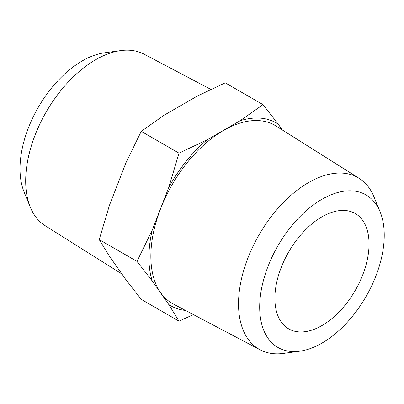 <?xml version="1.0" encoding="UTF-8"?>
<svg xmlns="http://www.w3.org/2000/svg" width="404" height="404" viewBox="0 0 404 404"><rect width="100%" height="100%" fill="white"/><g stroke="black" fill="none" stroke-linecap="round" stroke-linejoin="round"><path stroke-width="0.61" d="M185.527 310.454A105.535 60.933 -60 0 1 168.806 304.535L179.002 321.17L193.4 314.605M152.227 280.947A105.535 60.933 -60 0 1 152.227 230.093L136.996 261.408L152.227 280.947L168.806 304.535M206.944 139.915L179.002 153.141L168.806 187.36A105.535 60.933 -60 0 1 206.944 139.915L240.107 120.766A105.535 60.933 -60 0 1 278.245 124.174L263.019 104.636L240.107 120.766M321.968 343.097A88.072 50.848 -60 0 1 299.748 351.192A88.072 50.848 -60 0 1 277.932 245.763A88.072 50.848 -60 0 1 380.144 211.943A88.072 50.848 -60 0 1 321.968 343.097M321.968 325.553A66.579 38.441 -60 0 1 288.678 328.851A66.579 38.441 -60 0 1 288.673 251.97A66.579 38.441 -60 0 1 355.257 213.529A66.579 38.441 -60 0 1 365.463 266.877A66.579 38.441 -60 0 1 321.968 325.553M299.748 351.192L283.563 353.399A99.025 57.171 -60 0 1 260.141 349.808A99.025 57.171 -60 0 1 259.035 234.855A99.025 57.171 -60 0 1 359.141 178.336A99.025 57.171 -60 0 1 373.963 196.829L380.144 211.943M260.141 349.808L173.286 303.995A102.778 59.337 -60 0 1 172.139 184.684A102.778 59.337 -60 0 1 276.038 126.023L359.141 178.336M282.335 129.987L278.245 124.174M168.806 187.36L152.227 230.093M179.002 321.17L141.238 299.364L126.008 279.826L109.423 256.237L99.227 239.602L109.423 205.383L126.008 162.645L141.238 131.335L164.145 115.206L197.309 96.056L225.25 82.83L263.019 104.636M136.996 261.408L99.227 239.602M179.002 153.141L141.238 131.335M121.922 274.013L45.112 225.664A99.025 57.171 -60 0 1 30.295 207.171L24.114 192.057A88.072 50.848 -60 0 1 38.254 107.388A88.072 50.848 -60 0 1 104.51 52.808L120.69 50.601A99.025 57.171 -60 0 1 144.112 54.192L210.858 89.395M30.295 207.171A99.025 57.171 -60 0 1 46.192 111.974A99.025 57.171 -60 0 1 120.69 50.601"/></g></svg>
